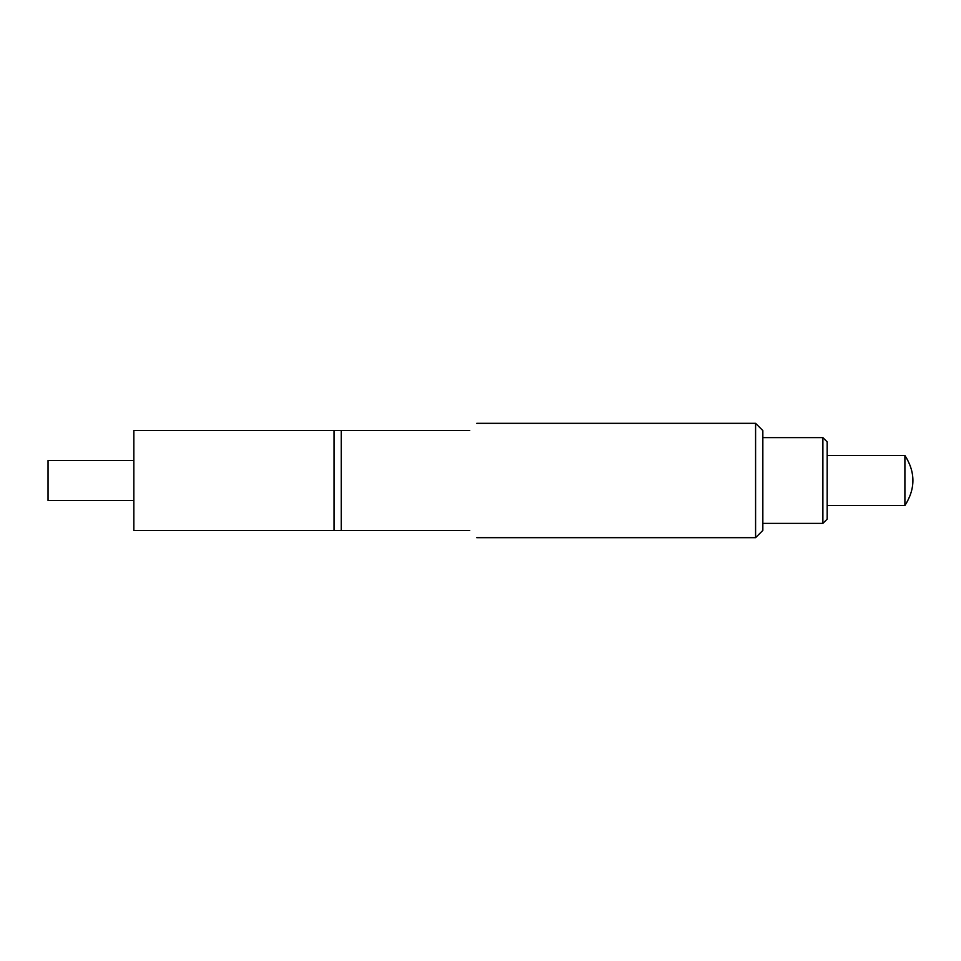 <?xml version="1.0" encoding="UTF-8"?>
<svg xmlns="http://www.w3.org/2000/svg" width="961" height="961" viewBox="0 0 961 961"><rect width="100%" height="100%" fill="white"/><g stroke="black" fill="none" stroke-linecap="round" stroke-linejoin="round"><path stroke-width="1.44" d="M904.902 455.478C915.581 472.163 915.581 488.837 904.902 505.522L904.902 455.478L827.181 455.478M822.88 437.615L822.88 523.385L827.181 519.096L827.181 441.904L822.88 437.615L762.842 437.615M755.586 423.32L762.842 430.576L762.842 530.424L755.586 537.679L755.586 423.32L476.812 423.32M469.665 430.468C479.107 421.026 479.107 421.026 469.665 430.468L341.227 430.468L341.227 530.532L469.665 530.532C479.107 539.974 479.107 539.974 469.665 530.532M133.819 460.487L48.05 460.487L48.05 500.513L133.819 500.513M133.819 430.468L133.819 530.532L334.08 530.532L334.08 430.468L133.819 430.468M334.08 430.468L341.227 430.468M341.227 530.532L334.08 530.532M904.902 505.522L827.181 505.522M822.88 523.385L762.842 523.385M755.586 537.679L476.812 537.679"/></g></svg>
